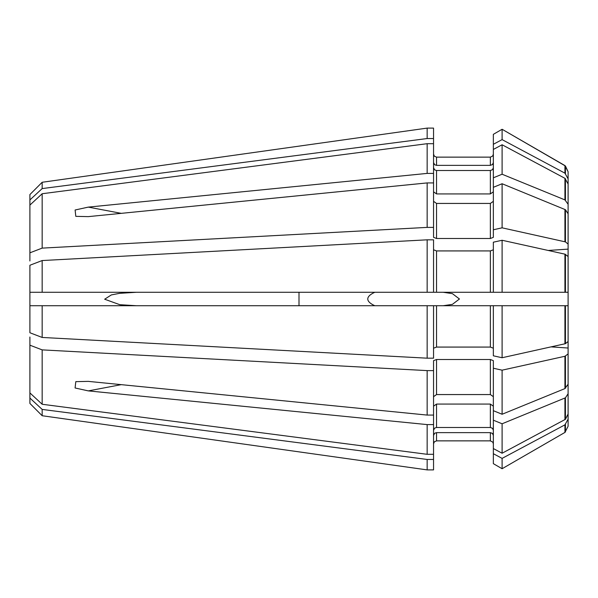 <?xml version="1.0" encoding="UTF-8"?>
<svg xmlns="http://www.w3.org/2000/svg" width="598" height="598" viewBox="0 0 598 598"><rect width="100%" height="100%" fill="white"/><g stroke="black" fill="none" stroke-linecap="round" stroke-linejoin="round"><path stroke-width="0.9" d="M493.35 463.667L502.103 468.727L502.103 458.382L493.35 453.71L493.35 463.667L502.103 468.727L564.931 432.421L568.1 426.262L568.1 419.153L564.931 424.842L564.931 432.421L568.1 426.262L568.1 406.969L568.1 419.153M433.55 443.858L434.35 441.825L436.54 440.868L490.36 440.868L492.789 442.116L493.35 443.858M29.9 392.908L42.166 404.263L427.151 454.308L433.55 454.308L433.55 469.893L427.151 469.893L42.166 415.73L42.166 409.413L29.9 398.059L29.9 337.018M29.9 398.059L29.9 403.433L42.166 415.73L427.151 469.893L427.151 459.458L42.166 409.413M548.246 250.465L568.1 249.127L568.1 244.081L565.431 241.891L502.103 227.831L493.35 229.767L493.35 237.346L490.36 238.497L436.54 238.497L433.55 237.346L433.55 227.389L427.151 227.389L42.166 248.118L29.9 252.819L29.9 260.982M568.1 249.127L568.1 261.558M493.35 348.223L490.36 347.072L490.36 305.728L568.1 305.728L568.1 371.044M443.223 305.728L452.394 304.36L459.443 299L452.402 293.64L443.223 292.273M490.36 305.728L427.151 305.728L427.151 358.18L433.55 358.18L433.55 305.728L29.9 305.728L42.166 305.728L42.166 337.451L427.151 358.18M374.804 305.728C370.162 303.612 367.815 301.37 367.77 299C367.815 296.63 370.162 294.388 374.804 292.273M427.151 173.405L433.55 173.405L433.55 182.921L427.151 182.921L88.302 216.626L75.804 216.349L75.116 210.003L88.302 207.11L427.151 173.405L427.151 143.692L42.166 193.737L29.9 205.092L29.9 252.819M502.103 357.739L493.35 355.803L493.35 305.728L502.103 305.728L502.103 357.739L565.431 343.678L565.431 305.728M564.931 343.843L564.931 305.728L568.1 305.728L568.1 256.512L564.931 254.157L564.931 292.273L568.1 292.273L565.431 292.273L565.431 254.322M433.55 201.324L436.54 203.44L490.36 203.44L493.35 201.324M493.35 229.767L493.35 187.316L502.103 183.743L502.103 227.831M565.431 241.891L565.431 209.711L502.103 183.743M565.431 209.711L568.1 213.77L568.1 244.081M29.9 194.567L42.166 182.27L427.151 128.107L427.151 138.542L42.166 188.587L29.9 199.941L29.9 194.567L42.166 182.27L427.151 128.107L433.55 128.107L433.55 138.542L427.151 138.542M493.35 162.596L492.468 164.555L490.36 165.362L436.54 165.362L436.54 157.132L434.365 156.19L433.55 154.142L434.365 156.19L436.54 157.132L490.412 157.132L492.707 155.996L493.35 154.142M502.103 139.618L493.35 144.29L493.35 134.333L502.103 129.273L502.103 139.618L564.931 173.158L564.931 165.579L502.103 129.273L565.431 166.005L568.1 171.738L568.1 193.072L568.1 171.738L564.931 165.579M493.35 410.684L502.103 414.257L502.103 370.169L493.35 368.233L493.35 420.192L502.103 423.773L565.431 397.805L568.1 393.746L568.1 382.578M433.55 454.308L433.55 424.595L427.151 424.595L88.302 390.89L75.086 387.982L75.804 381.651L88.302 381.375L427.151 415.079L427.151 370.611L42.166 349.882L29.9 345.181M433.55 424.595L433.55 415.079L427.151 415.079M433.55 406.184L436.54 404.069L490.36 404.069L493.35 406.184M493.35 368.233L493.35 360.654L490.36 359.503L436.54 359.503L433.55 360.654L433.55 370.611L427.151 370.611M568.1 397.58L568.1 384.454M568.1 319.93L568.1 335.067M568.1 202.46L568.1 213.546M564.931 199.904L568.1 204.254L568.1 183.997L564.931 178.309L564.931 199.904L502.103 174.227L502.103 144.768L493.35 149.44L493.35 177.808L502.103 174.227M568.1 204.254L568.1 215.422M564.931 388.588L568.1 384.23L568.1 353.919L564.931 356.273L564.931 388.588L502.103 414.257M502.103 423.773L502.103 453.232L565.431 419.303L568.1 414.003L568.1 393.746M299 292.273L299 305.728M42.166 337.451L29.9 332.75L29.9 292.273L42.166 292.273L42.166 260.549L29.9 265.25L29.9 292.273L427.151 292.273L427.151 239.82L42.166 260.549M136.344 292.273L119.57 293.334L111.318 294.934L104.665 299.224L119.809 304.696L136.344 305.728M427.151 292.273L502.103 292.273L502.103 240.261L493.35 242.197L493.35 292.273L565.431 292.273M493.35 134.333L502.103 129.273M493.35 187.316L493.35 177.808M493.35 453.71L493.35 420.192M493.35 396.676L490.36 394.56L436.54 394.56L436.54 359.503M433.55 396.676L436.54 394.56M493.35 435.404L492.468 433.445L490.36 432.638L436.54 432.638L434.679 433.244L433.55 435.404M493.35 167.739L492.468 169.705L490.36 170.505L436.54 170.505L434.679 169.907L433.55 167.739M493.35 191.816L490.36 193.931L436.54 193.931L436.54 170.505M433.55 191.816L436.54 193.931M493.35 249.777L490.36 250.928L436.54 250.928L433.55 249.777M436.54 165.362L434.679 164.756L433.55 162.596M490.36 347.072L436.54 347.072L433.55 348.223M493.35 430.261L492.468 428.295L490.36 427.495L436.54 427.495L434.679 428.093L433.55 430.261M502.103 453.232L493.35 448.56M568.1 341.488L565.431 343.678M42.166 248.118L42.166 193.737M427.151 182.921L427.151 227.389M564.931 209.412L564.931 241.727M42.166 404.263L42.166 349.882M427.151 424.595L427.151 454.308M564.931 398.096L564.931 419.691M502.103 370.169L564.931 356.273M502.103 144.768L564.931 178.309M29.9 403.433L42.166 415.73M42.166 188.587L42.166 182.27M433.55 459.458L427.151 459.458M502.103 458.382L564.931 424.842M433.55 292.273L433.55 239.82L427.151 239.82M502.103 240.261L564.931 254.157M568.1 178.847L564.931 173.158M493.35 144.29L493.35 149.44M433.55 173.405L433.55 138.542M29.9 199.941L29.9 205.092M433.55 143.692L427.151 143.692M564.931 432.421L502.103 468.727M433.55 415.079L433.55 370.611M433.55 227.389L433.55 182.921M568.1 348.029L551.177 346.885M121.23 213.351L88.302 207.11M121.23 384.649L88.302 390.89M565.431 200.195L565.431 178.697M565.431 431.995L565.431 424.445M565.431 388.289L565.431 356.109M490.36 394.56L490.36 359.503M490.36 440.868L490.36 432.638M436.54 440.868L436.54 432.638M490.36 193.931L490.36 170.505M490.36 292.273L490.36 250.928M436.54 292.273L436.54 250.928M490.36 165.362L490.36 157.132M436.54 347.072L436.54 305.728M490.36 238.497L490.36 203.44M436.54 238.497L436.54 203.44M490.36 427.495L490.36 404.069M436.54 427.495L436.54 404.069M565.431 173.555L565.431 166.005M565.431 419.303L565.431 397.805M76.185 381.576L75.804 381.651"/></g></svg>
